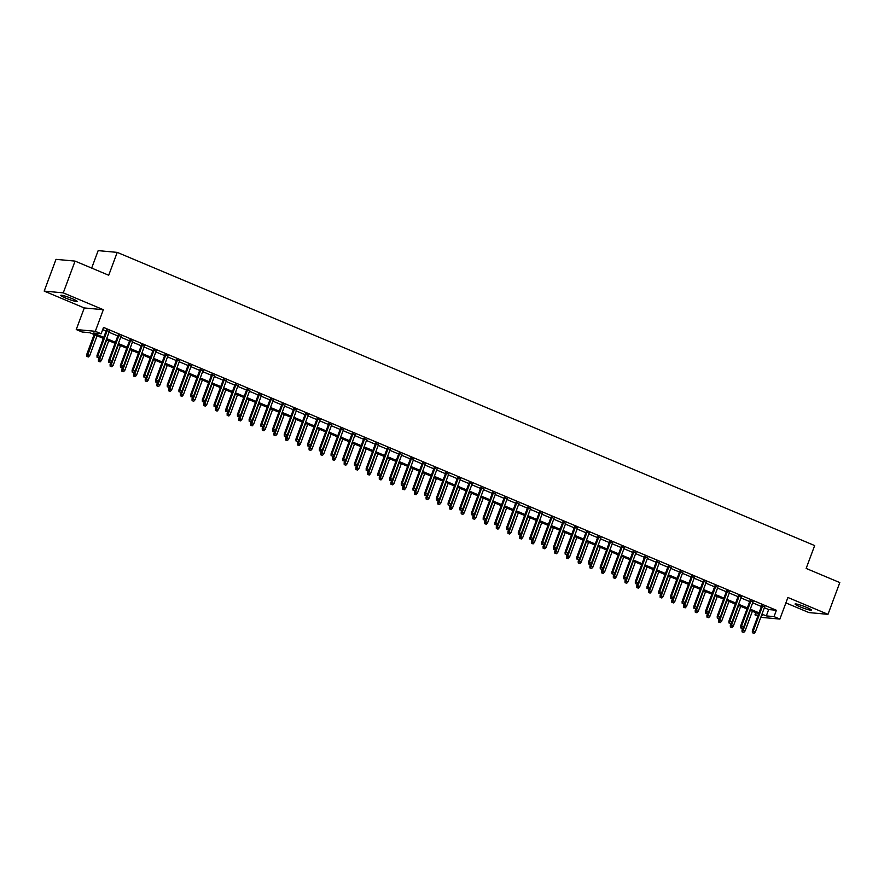 <?xml version="1.0" encoding="UTF-8"?>
<svg xmlns="http://www.w3.org/2000/svg" width="884" height="884" viewBox="0 0 884 884"><rect width="100%" height="100%" fill="white"/><g stroke="black" fill="none" stroke-linecap="round" stroke-linejoin="round"><path stroke-width="1.33" d="M65.648 298.074A8.718 0.928 -159.6 0 0 77.118 301.422A8.718 0.928 -159.6 0 0 72.234 298.682A8.718 0.928 -159.6 0 0 60.764 295.333A8.718 0.928 -159.6 0 0 65.648 298.074M799.954 606.755A8.718 0.928 -159.6 0 0 811.424 610.104A8.718 0.928 -159.6 0 0 806.551 607.363A8.718 0.928 -159.6 0 0 795.07 604.015A8.718 0.928 -159.6 0 0 799.954 606.755M103.351 338.406L89.825 332.716L82.102 332.008L76.245 329.544L95.306 331.301L101.152 333.765L93.428 333.047L103.737 337.379M84.278 307.952L103.34 309.709L63.261 292.858L75.063 261.1L56.012 259.344L44.2 291.101L84.278 307.952L76.245 329.544M91.671 268.084L98.157 250.625L117.218 252.382L814.661 545.572L806.153 568.434L839.8 582.578L827.988 614.336L787.909 597.485L779.876 619.076L760.793 617.308M785.898 602.899L808.937 612.579L827.988 614.336M757.853 616.082L754.969 614.866L758.196 615.165M755.787 612.667L754.969 614.866M63.261 292.858L44.2 291.101M109.318 331.5L106.378 330.262M121.02 336.417L118.08 335.18M132.722 341.334L129.782 340.097M144.423 346.252L141.484 345.025M156.125 351.169L153.186 349.942M167.827 356.097L164.888 354.86M179.529 361.015L176.59 359.777M191.231 365.932L188.292 364.694M202.933 370.849L199.994 369.611M214.635 375.766L211.696 374.54M226.337 380.684L223.398 379.457M238.039 385.612L235.1 384.374M249.741 390.529L246.802 389.291M261.443 395.446L258.504 394.209M273.145 400.364L270.206 399.137M284.847 405.281L281.908 404.054M296.549 410.209L293.61 408.972M308.251 415.126L305.323 413.889M319.953 420.044L317.024 418.806M331.655 424.961L328.726 423.723M343.357 429.878L340.428 428.652M355.059 434.795L352.13 433.569M366.761 439.724L363.832 438.486M378.462 444.641L375.534 443.403M390.164 449.558L387.236 448.321M401.866 454.475L398.938 453.249M413.568 459.393L410.64 458.166M425.27 464.321L422.342 463.083M436.972 469.238L434.044 468.001M448.674 474.156L445.746 472.918M460.376 479.073L457.448 477.835M472.078 483.99L469.15 482.763M483.78 488.907L480.852 487.681M495.482 493.836L492.554 492.598M507.184 498.753L504.256 497.515M518.886 503.67L515.958 502.432M530.588 508.587L527.66 507.361M542.29 513.505L539.362 512.278M554.003 518.433L551.063 517.195M565.705 523.35L562.765 522.112M577.407 528.267L574.467 527.03M589.109 533.185L586.169 531.947M600.811 538.102L597.871 536.875M612.513 543.03L609.573 541.793M624.214 547.947L621.275 546.71M635.916 552.865L632.977 551.627M647.618 557.782L644.679 556.544M659.32 562.699L656.381 561.473M671.022 567.616L668.083 566.39M682.724 572.545L679.785 571.307M694.426 577.462L691.487 576.224M706.128 582.379L703.189 581.142M717.83 587.296L714.891 586.059M729.532 592.214L726.593 590.987M741.234 597.142L738.295 595.904M752.936 602.059L749.997 600.822M764.351 607.739L768.66 609.551L776.395 610.269L103.516 327.411L101.152 333.765M102.699 329.599L106.091 331.025M109.03 332.262L117.793 335.953M120.732 337.18L129.495 340.87M132.434 342.097L141.197 345.788M144.136 347.025L152.899 350.705M155.838 351.942L164.601 355.622M167.54 356.86L176.314 360.55M179.242 361.777L188.016 365.468M190.944 366.694L199.718 370.385M202.646 371.623L211.42 375.302M214.348 376.54L223.122 380.219M226.05 381.457L234.824 385.137M237.752 386.374L246.525 390.065M249.454 391.292L258.227 394.982M261.156 396.209L269.929 399.899M272.858 401.137L281.631 404.817M284.56 406.054L293.333 409.734M296.262 410.972L305.035 414.662M307.964 415.889L316.737 419.58M319.665 420.806L328.439 424.497M331.367 425.734L340.141 429.414M343.069 430.652L351.843 434.331M354.771 435.569L363.545 439.249M366.473 440.486L375.247 444.177M378.175 445.403L386.949 449.094M389.877 450.321L398.651 454.011M401.579 455.249L410.353 458.929M413.281 460.166L422.055 463.846M424.983 465.083L433.757 468.774M436.696 470.001L445.459 473.691M448.398 474.918L457.161 478.609M460.1 479.846L468.863 483.526M471.802 484.763L480.564 488.443M483.504 489.681L492.266 493.36M495.206 494.598L503.968 498.289M506.908 499.515L515.67 503.206M518.61 504.444L527.372 508.123M530.312 509.361L539.074 513.04M542.014 514.278L550.776 517.958M553.716 519.195L562.478 522.886M565.417 524.113L574.18 527.803M577.119 529.03L585.882 532.721M588.821 533.958L597.584 537.638M600.523 538.875L609.286 542.555M612.225 543.793L620.988 547.472M623.927 548.71L632.69 552.401M635.629 553.627L644.392 557.318M647.331 558.555L656.094 562.235M659.033 563.473L667.796 567.152M670.735 568.39L679.498 572.07M682.437 573.307L691.2 576.998M694.139 578.224L702.902 581.915M705.841 583.142L714.604 586.832M717.543 588.07L726.305 591.75M729.245 592.987L738.007 596.667M740.947 597.904L749.709 601.584M752.649 602.822L761.411 606.512M764.638 606.976L761.699 605.739M103.34 309.709L95.306 331.301M776.395 610.269L774.03 616.623L779.876 619.076M75.063 261.1L108.71 275.244L117.218 252.382M761.478 615.463L762.693 615.573L761.61 615.12M758.671 613.883L749.908 610.203M746.969 608.966L738.206 605.275M735.267 604.048L726.504 600.358M723.565 599.131L714.802 595.44M711.863 594.203L703.1 590.523M700.161 589.285L691.399 585.606M688.459 584.368L679.697 580.678M676.757 579.451L667.995 575.76M665.055 574.534L656.293 570.843M653.353 569.605L644.591 565.926M641.651 564.688L632.889 561.009M629.949 559.771L621.187 556.091M618.247 554.854L609.485 551.163M606.546 549.936L597.783 546.246M594.844 545.019L586.081 541.328M583.142 540.091L574.368 536.411M571.44 535.174L562.666 531.494M559.738 530.256L550.964 526.566M548.036 525.339L539.262 521.648M536.334 520.422L527.56 516.731M524.632 515.494L515.858 511.814M512.93 510.576L504.156 506.897M501.228 505.659L492.454 501.979M489.526 500.742L480.752 497.051M477.824 495.825L469.05 492.134M466.122 490.907L457.348 487.217M454.42 485.979L445.647 482.299M442.718 481.062L433.945 477.382M431.016 476.144L422.243 472.454M419.314 471.227L410.541 467.537M407.612 466.31L398.839 462.619M395.91 461.382L387.137 457.702M384.208 456.464L375.435 452.785M372.507 451.547L363.733 447.868M360.805 446.63L352.031 442.939M349.103 441.713L340.329 438.022M337.401 436.795L328.627 433.105M325.699 431.867L316.925 428.188M313.986 426.95L305.223 423.27M302.284 422.033L293.521 418.342M290.582 417.115L281.819 413.425M278.88 412.198L270.117 408.507M267.178 407.27L258.415 403.59M255.476 402.353L246.713 398.673M243.774 397.435L235.011 393.756M232.072 392.518L223.309 388.827M220.37 387.601L211.607 383.91M208.668 382.673L199.906 378.993M196.966 377.755L188.204 374.076M185.264 372.838L176.502 369.158M173.562 367.921L164.8 364.23M161.86 363.004L153.098 359.313M150.158 358.086L141.396 354.396M138.457 353.158L129.694 349.478M126.755 348.241L117.992 344.561M115.053 343.323L106.29 339.644M761.986 614.093L766.306 615.905L774.03 616.623M106.666 338.616L115.439 342.296M118.368 343.533L127.141 347.224M130.07 348.451L138.843 352.141M141.772 353.368L150.545 357.059M153.473 358.296L162.247 361.976M165.175 363.213L173.949 366.893M176.877 368.131L185.651 371.81M188.579 373.048L197.353 376.739M200.281 377.965L209.055 381.656M211.983 382.894L220.757 386.573M223.685 387.811L232.459 391.49M235.387 392.728L244.161 396.408M247.089 397.645L255.863 401.336M258.802 402.563L267.565 406.253M270.504 407.48L279.267 411.171M282.206 412.408L290.969 416.088M293.908 417.325L302.671 421.005M305.61 422.243L314.373 425.933M317.312 427.16L326.074 430.851M329.014 432.077L337.776 435.768M340.716 437.005L349.478 440.685M352.418 441.923L361.18 445.602M364.12 446.84L372.882 450.52M375.822 451.757L384.584 455.448M387.523 456.674L396.286 460.365M399.225 461.592L407.988 465.282M410.927 466.52L419.69 470.2M422.629 471.437L431.392 475.117M434.331 476.354L443.094 480.045M446.033 481.272L454.796 484.962M457.735 486.189L466.498 489.88M469.437 491.117L478.2 494.797M481.139 496.034L489.902 499.714M492.841 500.952L501.604 504.631M504.543 505.869L513.306 509.56M516.245 510.786L525.008 514.477M527.947 515.703L536.71 519.394M539.649 520.632L548.412 524.311M551.351 525.549L560.113 529.229M563.053 530.466L571.815 534.157M574.755 535.384L583.517 539.074M586.457 540.301L595.219 543.991M598.159 545.229L606.921 548.909M609.861 550.146L618.623 553.826M621.562 555.064L630.325 558.743M633.264 559.981L642.027 563.672M644.966 564.898L653.729 568.589M656.668 569.815L665.431 573.506M668.37 574.744L677.133 578.423M680.072 579.661L688.835 583.341M691.774 584.578L700.537 588.269M703.476 589.495L712.239 593.186M715.178 594.413L723.941 598.103M726.88 599.341L735.643 603.021M738.582 604.258L747.356 607.938M750.284 609.175L759.058 612.855M768.66 609.551L766.306 615.905M761.831 605.374L752.317 630.966L753.245 631.054L762.66 605.728M752.892 632.878L754.063 633.375L752.892 632.878L753.245 631.054L755.356 631.938L764.77 606.612M752.317 630.966L752.383 632.834M754.063 633.375L755.356 631.938M742.074 631.883L743.764 632.425L742.074 631.883L742.019 630.016L745.046 630.988L752.394 611.242M742.593 631.938L750.284 610.358M742.019 630.016L742.77 628.005M745.046 630.988L743.764 632.425M750.129 600.457L740.615 626.049L741.543 626.137L750.958 600.8M741.19 627.96L742.361 628.458L741.19 627.96L741.543 626.137L743.654 627.021L753.069 601.695M740.615 626.049L740.67 627.916M742.361 628.458L743.654 627.021M738.427 595.54L728.913 621.132L729.841 621.22L739.256 595.882M729.488 623.043L730.659 623.54L729.488 623.043L729.841 621.22L731.952 622.104L741.367 596.766M728.913 621.132L728.969 622.999M730.659 623.54L731.952 622.104M726.725 590.622L717.211 616.214L718.139 616.292L727.554 590.965M717.786 618.126L718.957 618.612L717.786 618.126L718.139 616.292L720.25 617.187L729.665 591.849M717.211 616.214L717.267 618.082M718.957 618.612L720.25 617.187M715.023 585.694L705.509 611.286L706.438 611.374L715.852 586.048M706.084 613.209L707.255 613.695L706.084 613.209L706.438 611.374L708.548 612.258L717.963 586.932M705.509 611.286L705.565 613.153M707.255 613.695L708.548 612.258M730.372 626.966L732.062 627.507L730.372 626.966L730.317 625.099L733.344 626.071L740.693 606.325M730.891 627.01L738.582 605.441M730.317 625.099L731.068 623.087M733.344 626.071L732.062 627.507M718.67 622.049L720.361 622.59L718.67 622.049L718.615 620.181L721.642 621.154L728.991 601.407M719.189 622.093L726.88 600.523M718.615 620.181L719.366 618.159M721.642 621.154L720.361 622.59M706.968 617.131L708.659 617.673L706.968 617.131L706.913 615.264L709.94 616.236L717.289 596.49M707.487 617.176L715.178 595.606M706.913 615.264L707.664 613.242M709.94 616.236L708.659 617.673M695.266 612.214L696.957 612.745L695.266 612.214L695.211 610.347L698.238 611.308L705.587 591.573M695.785 612.258L703.476 590.678M695.211 610.347L695.962 608.325M698.238 611.308L696.957 612.745M703.321 580.777L693.807 606.369L694.736 606.457L704.15 581.131M694.382 608.291L695.553 608.778L694.382 608.291L694.736 606.457L696.846 607.341L706.261 582.015M693.807 606.369L693.863 608.236M695.553 608.778L696.846 607.341M683.564 607.286L685.255 607.827L683.564 607.286L683.509 605.418L686.536 606.391L693.885 586.644M684.083 607.341L691.774 585.76M683.509 605.418L684.26 603.407M686.536 606.391L685.255 607.827M691.62 575.86L682.105 601.451L683.034 601.54L692.448 576.213M682.68 603.363L683.851 603.86L682.68 603.363L683.034 601.54L685.144 602.424L694.559 577.097M682.105 601.451L682.161 603.319M683.851 603.86L685.144 602.424M671.862 602.369L673.553 602.91L671.862 602.369L671.807 600.501L674.835 601.474L682.183 581.727M672.381 602.424L680.072 580.843M671.807 600.501L672.558 598.49M674.835 601.474L673.553 602.91M679.918 570.942L670.404 596.534L671.332 596.623L680.746 571.285M670.978 598.446L672.149 598.943L670.978 598.446L671.332 596.623L673.431 597.507L682.857 572.18M670.404 596.534L670.459 598.402M672.149 598.943L673.431 597.507M660.16 597.451L661.851 597.993L660.16 597.451L660.105 595.584L663.133 596.556L670.481 576.81M660.679 597.496L668.37 575.926M660.105 595.584L660.856 593.573M663.133 596.556L661.851 597.993M668.216 566.025L658.702 591.617L659.63 591.694L669.044 566.368M659.276 593.529L660.447 594.026L659.276 593.529L659.63 591.694L661.729 592.589L671.155 567.252M658.702 591.617L658.757 593.484M660.447 594.026L661.729 592.589M648.458 592.534L650.149 593.076L648.458 592.534L648.403 590.667L651.431 591.639L658.779 571.893M648.978 592.578L656.668 571.009M648.403 590.667L649.154 588.645M651.431 591.639L650.149 593.076M656.514 561.097L647 586.7L647.928 586.777L657.342 561.451M647.574 588.611L648.745 589.098L647.574 588.611L647.928 586.777L650.027 587.661L659.453 562.334M647 586.7L647.055 588.567M648.745 589.098L650.027 587.661M636.756 587.617L638.447 588.147L636.756 587.617L636.701 585.749L639.729 586.722L647.077 566.976M637.276 587.661L644.966 566.08M636.701 585.749L637.452 583.727M639.729 586.722L638.447 588.147M644.812 556.18L635.298 581.771L636.226 581.86L645.64 556.533M635.872 583.694L637.044 584.18L635.872 583.694L636.226 581.86L638.325 582.744L647.751 557.417M635.298 581.771L635.353 583.639M637.044 584.18L638.325 582.744M625.054 582.7L626.745 583.23L625.054 582.7L624.999 580.832L628.027 581.794L635.375 562.047M625.574 582.744L633.264 561.163M624.999 580.832L625.75 578.81M628.027 581.794L626.745 583.23M633.11 551.262L623.596 576.854L624.524 576.943L633.939 551.616M624.17 578.766L625.342 579.263L624.17 578.766L624.524 576.943L626.623 577.827L636.049 552.5M623.596 576.854L623.651 578.722M625.342 579.263L626.623 577.827M613.352 577.771L615.043 578.313L613.352 577.771L613.297 575.904L616.325 576.876L623.673 557.13M613.872 577.827L621.562 556.246M613.297 575.904L614.048 573.893M616.325 576.876L615.043 578.313M621.408 546.345L611.894 571.937L612.822 572.025L622.237 546.688M612.468 573.849L613.64 574.346L612.468 573.849L612.822 572.025L614.921 572.909L624.347 547.583M611.894 571.937L611.949 573.804M613.64 574.346L614.921 572.909M601.65 572.854L603.341 573.396L601.65 572.854L601.595 570.987L604.623 571.959L611.971 552.213M602.17 572.898L609.861 551.329M601.595 570.987L602.347 568.976M604.623 571.959L603.341 573.396M589.948 567.937L591.639 568.478L589.948 567.937L589.893 566.069L592.921 567.042L600.269 547.295M590.468 567.981L598.159 546.411M589.893 566.069L590.645 564.047M592.921 567.042L591.639 568.478M578.246 563.02L579.937 563.561L578.246 563.02L578.191 561.152L581.219 562.125L588.567 542.378M578.766 563.064L586.457 541.494M578.191 561.152L578.943 559.13M581.219 562.125L579.937 563.561M609.706 541.428L600.192 567.02L601.12 567.108L610.535 541.77M600.766 568.931L601.938 569.429L600.766 568.931L601.12 567.108L603.219 567.992L612.645 542.654M600.192 567.02L600.247 568.887M601.938 569.429L603.219 567.992M598.004 536.511L588.49 562.102L589.418 562.18L598.833 536.853M589.064 564.014L590.236 564.5L589.064 564.014L589.418 562.18L591.518 563.075L600.943 537.737M588.49 562.102L588.545 563.97M590.236 564.5L591.518 563.075M586.302 531.582L576.788 557.174L577.716 557.263L587.131 531.936M577.362 559.097L578.534 559.583L577.362 559.097L577.716 557.263L579.816 558.147L589.241 532.82M576.788 557.174L576.843 559.042M578.534 559.583L579.816 558.147M566.545 558.102L568.235 558.633L566.545 558.102L566.489 556.235L569.517 557.196L576.865 537.461M567.064 558.147L574.755 536.566M566.489 556.235L567.241 554.213M569.517 557.196L568.235 558.633M574.6 526.665L565.086 552.257L566.014 552.345L575.429 527.019M565.661 554.18L566.832 554.666L565.661 554.18L566.014 552.345L568.114 553.229L577.539 527.903M565.086 552.257L565.141 554.124M566.832 554.666L568.114 553.229M554.843 553.174L556.533 553.716L554.843 553.174L554.787 551.307L557.815 552.279L565.163 532.533M555.362 553.229L563.053 531.649M554.787 551.307L555.539 549.296M557.815 552.279L556.533 553.716M562.898 521.748L553.384 547.34L554.312 547.428L563.727 522.101M553.959 549.251L555.13 549.749L553.959 549.251L554.312 547.428L556.412 548.312L565.837 522.985M553.384 547.34L553.439 549.207M555.13 549.749L556.412 548.312M543.141 548.257L544.831 548.798L543.141 548.257L543.085 546.389L546.113 547.362L553.461 527.615M543.66 548.312L551.351 526.731M543.085 546.389L543.837 544.378M546.113 547.362L544.831 548.798M551.196 516.831L541.682 542.422L542.61 542.511L552.025 517.173M542.257 544.334L543.428 544.831L542.257 544.334L542.61 542.511L544.71 543.395L554.135 518.068M541.682 542.422L541.737 544.29M543.428 544.831L544.71 543.395M531.439 543.34L533.129 543.881L531.439 543.34L531.383 541.472L534.411 542.444L541.759 522.698M531.958 543.384L539.649 521.814M531.383 541.472L532.135 539.45M534.411 542.444L533.129 543.881M539.494 511.913L529.98 537.505L530.908 537.582L540.323 512.256M530.555 539.417L531.726 539.914L530.555 539.417L530.908 537.582L533.008 538.478L542.433 513.14M529.98 537.505L530.035 539.373M531.726 539.914L533.008 538.478M519.737 538.422L521.427 538.964L519.737 538.422L519.682 536.555L522.709 537.527L530.057 517.781M520.256 538.466L527.947 516.897M519.682 536.555L520.433 534.533M522.709 537.527L521.427 538.964M527.792 506.985L518.278 532.588L519.206 532.665L528.621 507.339M518.853 534.5L520.024 534.986L518.853 534.5L519.206 532.665L521.306 533.549L530.731 508.223M518.278 532.588L518.333 534.455M520.024 534.986L521.306 533.549M508.035 533.505L509.725 534.035L508.035 533.505L507.98 531.638L511.007 532.61L518.356 512.864M508.554 533.549L516.245 511.969M507.98 531.638L508.731 529.615M511.007 532.61L509.725 534.035M516.09 502.068L506.576 527.66L507.504 527.748L516.919 502.421M507.151 529.582L508.322 530.068L507.151 529.582L507.504 527.748L509.604 528.632L519.03 503.305M506.576 527.66L506.631 529.527M508.322 530.068L509.604 528.632M496.333 528.577L498.023 529.118L496.333 528.577L496.278 526.72L499.305 527.682L506.654 507.935M496.852 528.632L504.543 507.051M496.278 526.72L497.018 524.698M499.305 527.682L498.023 529.118M504.388 497.151L494.874 522.742L495.802 522.831L505.217 497.504M495.449 524.654L496.62 525.151L495.449 524.654L495.802 522.831L497.902 523.715L507.328 498.388M494.874 522.742L494.929 524.61M496.62 525.151L497.902 523.715M484.631 523.659L486.322 524.201L484.631 523.659L484.576 521.792L487.603 522.764L494.952 503.018M485.15 523.715L492.841 502.134M484.576 521.792L485.316 519.781M487.603 522.764L486.322 524.201M492.686 492.233L483.172 517.825L484.101 517.913L493.515 492.576M483.747 519.737L484.918 520.234L483.747 519.737L484.101 517.913L486.2 518.798L495.626 493.471M483.172 517.825L483.228 519.693M484.918 520.234L486.2 518.798M480.984 487.316L471.47 512.908L472.399 512.996L481.813 487.659M472.045 514.819L473.216 515.317L472.045 514.819L472.399 512.996L474.498 513.88L483.924 488.543M471.47 512.908L471.526 514.775M473.216 515.317L474.498 513.88M469.282 482.399L459.768 507.991L460.697 508.068L470.111 482.741M460.343 509.902L461.514 510.388L460.343 509.902L460.697 508.068L462.796 508.952L472.222 483.625M459.768 507.991L459.824 509.858M461.514 510.388L462.796 508.952M472.929 518.742L474.609 519.284L472.929 518.742L472.874 516.875L475.901 517.847L483.25 498.101M473.448 518.786L481.139 497.217M472.874 516.875L473.614 514.864M475.901 517.847L474.609 519.284M461.227 513.825L462.907 514.366L461.227 513.825L461.172 511.958L464.199 512.93L471.548 493.184M461.746 513.869L469.437 492.3M461.172 511.958L461.912 509.935M464.199 512.93L462.907 514.366M449.525 508.908L451.205 509.449L449.525 508.908L449.47 507.04L452.498 508.013L459.846 488.266M450.044 508.952L457.735 487.382M449.47 507.04L450.21 505.018M452.498 508.013L451.205 509.449M457.581 477.471L448.066 503.062L448.995 503.151L458.409 477.824M448.641 504.985L449.812 505.471L448.641 504.985L448.995 503.151L451.094 504.035L460.52 478.708M448.066 503.062L448.122 504.93M449.812 505.471L451.094 504.035M437.823 503.99L439.503 504.521L437.823 503.99L437.768 502.123L440.796 503.084L448.144 483.349M438.342 504.035L446.033 482.454M437.768 502.123L438.508 500.101M440.796 503.084L439.503 504.521M445.879 472.553L436.364 498.145L437.293 498.233L446.707 472.907M436.939 500.068L438.11 500.554L436.939 500.068L437.293 498.233L439.392 499.117L448.818 473.791M436.364 498.145L436.42 500.012M438.11 500.554L439.392 499.117M426.121 499.062L427.801 499.604L426.121 499.062L426.055 497.195L429.094 498.167L436.442 478.421M426.641 499.117L434.331 477.537M426.055 497.195L426.806 495.184M429.094 498.167L427.801 499.604M434.177 467.636L424.663 493.228L425.591 493.316L435.005 467.99M425.237 495.139L426.408 495.637L425.237 495.139L425.591 493.316L427.69 494.2L437.116 468.874M424.663 493.228L424.718 495.095M426.408 495.637L427.69 494.2M414.419 494.145L416.099 494.686L414.419 494.145L414.353 492.277L417.392 493.25L424.74 473.504M414.939 494.2L422.629 472.62M414.353 492.277L415.104 490.266M417.392 493.25L416.099 494.686M422.475 462.719L412.961 488.311L413.889 488.399L423.303 463.061M413.535 490.222L414.707 490.719L413.535 490.222L413.889 488.399L415.988 489.283L425.414 463.945M412.961 488.311L413.016 490.178M414.707 490.719L415.988 489.283M402.717 489.228L404.397 489.769L402.717 489.228L402.651 487.36L405.69 488.333L413.038 468.586M403.226 489.272L410.927 467.702M402.651 487.36L403.402 485.338M405.69 488.333L404.397 489.769M410.773 457.802L401.259 483.393L402.187 483.471L411.601 458.144M401.833 485.305L403.005 485.791L401.833 485.305L402.187 483.471L404.286 484.366L413.712 459.028M401.259 483.393L401.314 485.261M403.005 485.791L404.286 484.366M399.071 452.873L389.557 478.476L390.474 478.553L399.899 453.227M390.131 480.388L391.303 480.874L390.131 480.388L390.474 478.553L392.584 479.437L402.01 454.111M389.557 478.476L389.612 480.344M391.303 480.874L392.584 479.437M387.369 447.956L377.855 473.548L378.772 473.636L388.198 448.31M378.429 475.47L379.601 475.957L378.429 475.47L378.772 473.636L380.882 474.52L390.308 449.194M377.855 473.548L377.91 475.415M379.601 475.957L380.882 474.52M391.015 484.31L392.695 484.852L391.015 484.31L390.949 482.443L393.988 483.415L401.336 463.669M391.524 484.355L399.225 462.785M390.949 482.443L391.7 480.421M393.988 483.415L392.695 484.852M379.313 479.393L380.993 479.924L379.313 479.393L379.247 477.526L382.286 478.498L389.634 458.752M379.822 479.437L387.523 457.857M379.247 477.526L379.998 475.504M382.286 478.498L380.993 479.924M367.611 474.465L369.291 475.006L367.611 474.465L367.545 472.608L370.584 473.57L377.921 453.823M368.12 474.52L375.822 452.939M367.545 472.608L368.296 470.586M370.584 473.57L369.291 475.006M375.667 443.039L366.153 468.631L367.07 468.719L376.496 443.392M366.727 470.542L367.899 471.039L366.727 470.542L367.07 468.719L369.18 469.603L378.606 444.276M366.153 468.631L366.208 470.498M367.899 471.039L369.18 469.603M355.909 469.548L357.589 470.089L355.909 469.548L355.843 467.68L358.882 468.653L366.219 448.906M356.418 469.603L364.12 448.022M355.843 467.68L356.595 465.669M358.882 468.653L357.589 470.089M363.965 438.121L354.451 463.713L355.368 463.802L364.794 438.464M355.025 465.625L356.186 466.122L355.025 465.625L355.368 463.802L357.479 464.686L366.904 439.359M354.451 463.713L354.506 465.581M356.186 466.122L357.479 464.686M344.207 464.63L345.887 465.172L344.207 464.63L344.141 462.763L347.18 463.735L354.517 443.989M344.716 464.675L352.418 443.105M344.141 462.763L344.893 460.752M347.18 463.735L345.887 465.172M352.263 433.204L342.749 458.796L343.666 458.884L353.092 433.547M343.323 460.708L344.484 461.205L343.323 460.708L343.666 458.884L345.777 459.768L355.202 434.431M342.749 458.796L342.804 460.663M344.484 461.205L345.777 459.768M332.506 459.713L334.185 460.255L332.506 459.713L332.439 457.846L335.478 458.818L342.815 439.072M333.014 459.757L340.716 438.188M332.439 457.846L333.191 455.824M335.478 458.818L334.185 460.255M340.561 428.287L331.047 453.879L331.964 453.956L341.39 428.629M331.622 455.79L332.782 456.277L331.622 455.79L331.964 453.956L334.075 454.84L343.5 429.513M331.047 453.879L331.102 455.746M332.782 456.277L334.075 454.84M320.804 454.796L322.483 455.337L320.804 454.796L320.737 452.928L323.776 453.901L331.113 434.154M321.312 454.84L329.014 433.271M320.737 452.928L321.489 450.906M323.776 453.901L322.483 455.337M328.859 423.359L319.345 448.95L320.262 449.039L329.688 423.712M319.92 450.873L321.08 451.359L319.92 450.873L320.262 449.039L322.373 449.923L331.798 424.596M319.345 448.95L319.4 450.818M321.08 451.359L322.373 449.923M309.102 449.879L310.781 450.409L309.102 449.879L309.035 448.011L312.074 448.973L319.411 429.237M309.61 449.923L317.312 428.342M309.035 448.011L309.787 445.989M312.074 448.973L310.781 450.409M317.157 418.441L307.632 444.033L308.56 444.122L317.986 418.795M308.218 445.956L309.378 446.442L308.218 445.956L308.56 444.122L310.671 445.006L320.085 419.679M307.632 444.033L307.698 445.901M309.378 446.442L310.671 445.006M297.4 444.95L299.079 445.492L297.4 444.95L297.333 443.083L300.372 444.055L307.709 424.309M297.908 445.006L305.61 423.425M297.333 443.083L298.085 441.072M300.372 444.055L299.079 445.492M305.455 413.524L295.93 439.116L296.858 439.204L306.284 413.878M296.516 441.028L297.676 441.525L296.516 441.028L296.858 439.204L298.969 440.088L308.383 414.762M295.93 439.116L295.996 440.983M297.676 441.525L298.969 440.088M285.698 440.033L287.377 440.575L285.698 440.033L285.631 438.166L288.67 439.138L296.007 419.392M286.206 440.077L293.908 418.508M285.631 438.166L286.383 436.155M288.67 439.138L287.377 440.575M293.753 408.607L284.228 434.199L285.156 434.287L294.582 408.949M284.803 436.11L285.974 436.608L284.803 436.11L285.156 434.287L287.267 435.171L296.681 409.833M284.228 434.199L284.294 436.066M285.974 436.608L287.267 435.171M273.996 435.116L275.675 435.657L273.996 435.116L273.93 433.248L276.968 434.221L284.305 414.474M274.504 435.16L282.206 413.59M273.93 433.248L274.681 431.226M276.968 434.221L275.675 435.657M282.051 403.69L272.526 429.281L273.454 429.359L282.88 404.032M273.101 431.193L274.272 431.679L273.101 431.193L273.454 429.359L275.565 430.254L284.979 404.916M272.526 429.281L272.592 431.149M274.272 431.679L275.565 430.254M262.294 430.199L263.973 430.74L262.294 430.199L262.228 428.331L265.266 429.304L272.603 409.557M262.802 430.243L270.504 408.673M262.228 428.331L262.979 426.309M265.266 429.304L263.973 430.74M270.349 398.761L260.824 424.364L261.752 424.442L271.178 399.115M261.399 426.276L262.57 426.762L261.399 426.276L261.752 424.442L263.863 425.326L273.278 399.999M260.824 424.364L260.89 426.221M262.57 426.762L263.863 425.326M250.592 425.281L252.272 425.812L250.592 425.281L250.526 423.414L253.564 424.386L260.902 404.64M251.1 425.326L258.802 403.745M250.526 423.414L251.277 421.392M253.564 424.386L252.272 425.812M258.647 393.844L249.122 419.436L250.05 419.524L259.476 394.198M249.697 421.359L250.868 421.845L249.697 421.359L250.05 419.524L252.161 420.408L261.576 395.082M249.122 419.436L249.189 421.303M250.868 421.845L252.161 420.408M238.89 420.353L240.57 420.894L238.89 420.353L238.824 418.497L241.862 419.458L249.2 399.712M239.398 420.408L247.1 398.828M238.824 418.497L239.575 416.474M241.862 419.458L240.57 420.894M246.945 388.927L237.42 414.519L238.348 414.607L247.774 389.28M237.995 416.43L239.166 416.928L237.995 416.43L238.348 414.607L240.459 415.491L249.874 390.164M237.42 414.519L237.487 416.386M239.166 416.928L240.459 415.491M227.188 415.436L228.868 415.977L227.188 415.436L227.122 413.568L230.16 414.541L237.498 394.794M227.696 415.491L235.398 393.91M227.122 413.568L227.873 411.557M230.16 414.541L228.868 415.977M235.243 384.01L225.718 409.601L226.647 409.69L236.072 384.352M226.293 411.513L227.464 412.01L226.293 411.513L226.647 409.69L228.757 410.574L238.172 385.247M225.718 409.601L225.785 411.469M227.464 412.01L228.757 410.574M215.486 410.519L217.166 411.06L215.486 410.519L215.42 408.651L218.458 409.623L225.796 389.877M215.994 410.563L223.696 388.993M215.42 408.651L216.171 406.64M218.458 409.623L217.166 411.06M223.542 379.092L214.016 404.684L214.945 404.773L224.37 379.435M214.591 406.596L215.762 407.093L214.591 406.596L214.945 404.773L217.055 405.657L226.47 380.319M214.016 404.684L214.083 406.552M215.762 407.093L217.055 405.657M203.784 405.601L205.464 406.143L203.784 405.601L203.718 403.734L206.757 404.706L214.094 384.96M204.292 405.646L211.994 384.076M203.718 403.734L204.469 401.712M206.757 404.706L205.464 406.143M211.84 374.175L202.314 399.767L203.243 399.844L212.668 374.518M202.889 401.679L204.06 402.165L202.889 401.679L203.243 399.844L205.353 400.728L214.768 375.402M202.314 399.767L202.381 401.634M204.06 402.165L205.353 400.728M192.082 400.684L193.762 401.226L192.082 400.684L192.016 398.817L195.055 399.789L202.392 380.043M192.59 400.728L200.292 379.159M192.016 398.817L192.767 396.794M195.055 399.789L193.762 401.226M200.138 369.247L190.612 394.839L191.541 394.927L200.966 369.6M191.187 396.761L192.358 397.248L191.187 396.761L191.541 394.927L193.651 395.811L203.066 370.484M190.612 394.839L190.679 396.706M192.358 397.248L193.651 395.811M180.38 395.767L182.06 396.297L180.38 395.767L180.314 393.899L183.353 394.861L190.69 375.114M180.888 395.811L188.59 374.23M180.314 393.899L181.065 391.877M183.353 394.861L182.06 396.297M188.436 364.33L178.911 389.921L179.839 390.01L189.264 364.683M179.485 391.833L180.656 392.33L179.485 391.833L179.839 390.01L181.949 390.894L191.364 365.567M178.911 389.921L178.977 391.789M180.656 392.33L181.949 390.894M168.678 390.838L170.358 391.38L168.678 390.838L168.612 388.971L171.651 389.943L178.988 370.197M169.187 390.894L176.888 369.313M168.612 388.971L169.363 386.96M171.651 389.943L170.358 391.38M176.734 359.412L167.209 385.004L168.137 385.092L177.562 359.766M167.783 386.916L168.954 387.413L167.783 386.916L168.137 385.092L170.247 385.976L179.662 360.65M167.209 385.004L167.275 386.872M168.954 387.413L170.247 385.976M156.976 385.921L158.656 386.463L156.976 385.921L156.91 384.054L159.949 385.026L167.286 365.28M157.485 385.965L165.186 364.396M156.91 384.054L157.661 382.043M159.949 385.026L158.656 386.463M165.032 354.495L155.507 380.087L156.435 380.175L165.861 354.838M156.081 381.998L157.253 382.496L156.081 381.998L156.435 380.175L158.545 381.059L167.96 355.722M155.507 380.087L155.573 381.954M157.253 382.496L158.545 381.059M145.274 381.004L146.954 381.545L145.274 381.004L145.208 379.137L148.247 380.109L155.584 360.363M145.783 381.048L153.484 359.479M145.208 379.137L145.959 377.114M148.247 380.109L146.954 381.545M153.33 349.578L143.805 375.17L144.733 375.247L154.159 349.92M144.379 377.081L145.551 377.567L144.379 377.081L144.733 375.247L146.843 376.142L156.258 350.804M143.805 375.17L143.871 377.037M145.551 377.567L146.843 376.142M133.572 376.087L135.252 376.628L133.572 376.087L133.506 374.219L136.545 375.192L143.882 355.445M134.081 376.131L141.783 354.561M133.506 374.219L134.257 372.197M136.545 375.192L135.252 376.628M141.628 344.649L132.103 370.252L133.031 370.33L142.457 345.003M132.677 372.164L133.849 372.65L132.677 372.164L133.031 370.33L135.142 371.214L144.556 345.887M132.103 370.252L132.169 372.109M133.849 372.65L135.142 371.214M121.87 371.169L123.55 371.7L121.87 371.169L121.804 369.302L124.843 370.274L132.18 350.528M122.379 371.214L130.081 349.633M121.804 369.302L122.556 367.28M124.843 370.274L123.55 371.7M129.926 339.732L120.401 365.324L121.329 365.412L130.755 340.086M120.975 367.247L122.147 367.733L120.975 367.247L121.329 365.412L123.44 366.296L132.854 340.97M120.401 365.324L120.467 367.192M122.147 367.733L123.44 366.296M110.157 366.241L111.848 366.783L110.157 366.241L110.102 364.374L113.141 365.346L120.478 345.6M110.677 366.296L118.379 344.716M110.102 364.374L110.854 362.363M113.141 365.346L111.848 366.783M118.224 334.815L108.699 360.407L109.627 360.495L119.053 335.169M109.273 362.318L110.445 362.816L109.273 362.318L109.627 360.495L111.738 361.379L121.152 336.053M108.699 360.407L108.765 362.274M110.445 362.816L111.738 361.379M98.455 361.324L100.146 361.865L98.455 361.324L98.4 359.457L101.439 360.429L108.776 340.683M98.975 361.379L106.677 339.799M98.4 359.457L99.152 357.445M101.439 360.429L100.146 361.865M106.522 329.898L96.997 355.49L97.925 355.578L107.351 330.24M97.572 357.401L98.743 357.898L97.572 357.401L97.925 355.578L100.036 356.462L109.45 331.135M96.997 355.49L97.063 357.357M98.743 357.898L100.036 356.462M86.754 356.407L88.444 356.948L86.754 356.407L86.698 354.539L89.737 355.512L97.074 335.765M87.273 356.451L94.964 334.881M86.698 354.539L94.135 334.528M89.737 355.512L88.444 356.948"/></g></svg>
